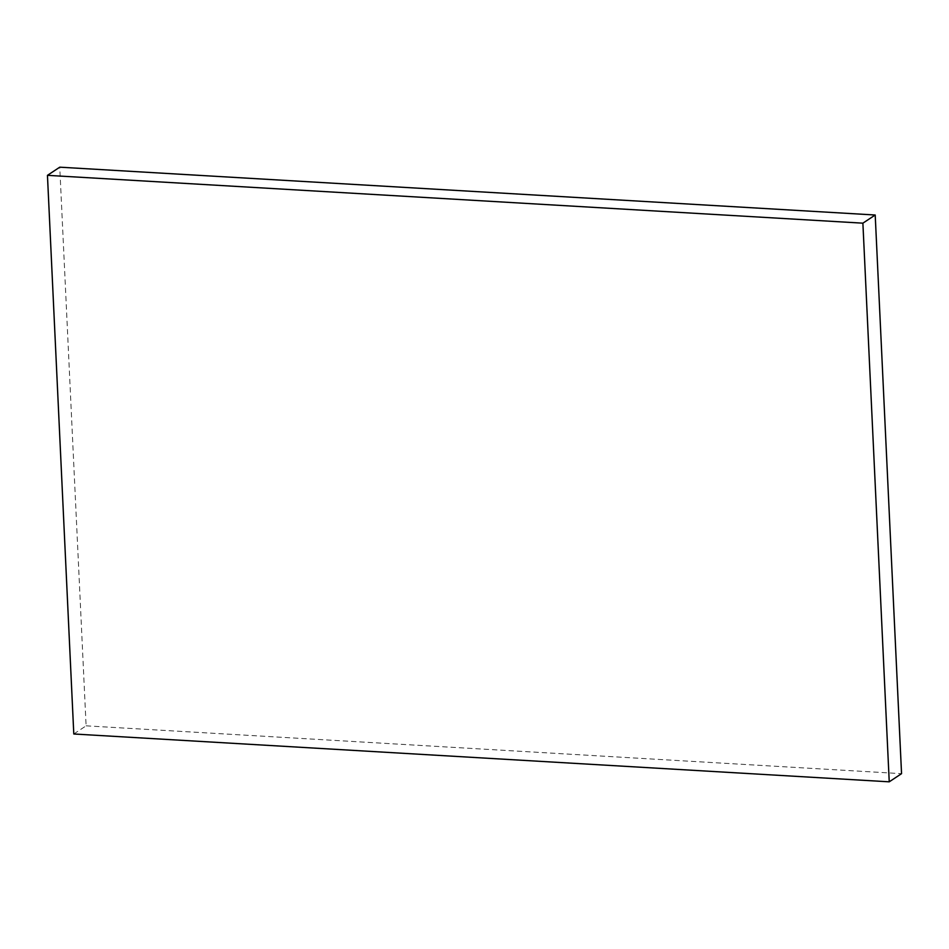 <?xml version="1.0" encoding="UTF-8"?>
<svg xmlns="http://www.w3.org/2000/svg" width="949" height="949" viewBox="0 0 949 949"><rect width="100%" height="100%" fill="white"/><g stroke="black" fill="none" stroke-linecap="round" stroke-linejoin="round"><path stroke-width="0.71" stroke-dasharray="4.75 3.56" d="M73.797 733.992L86.11 725.831L59.763 167.178M86.11 725.831L901.55 773.66"/><path stroke-width="1.42" d="M862.89 223.169L889.237 781.822L73.797 733.992L47.45 175.34L59.763 167.178L875.203 215.008L862.89 223.169L47.45 175.34M875.203 215.008L901.55 773.66L889.237 781.822"/></g></svg>
